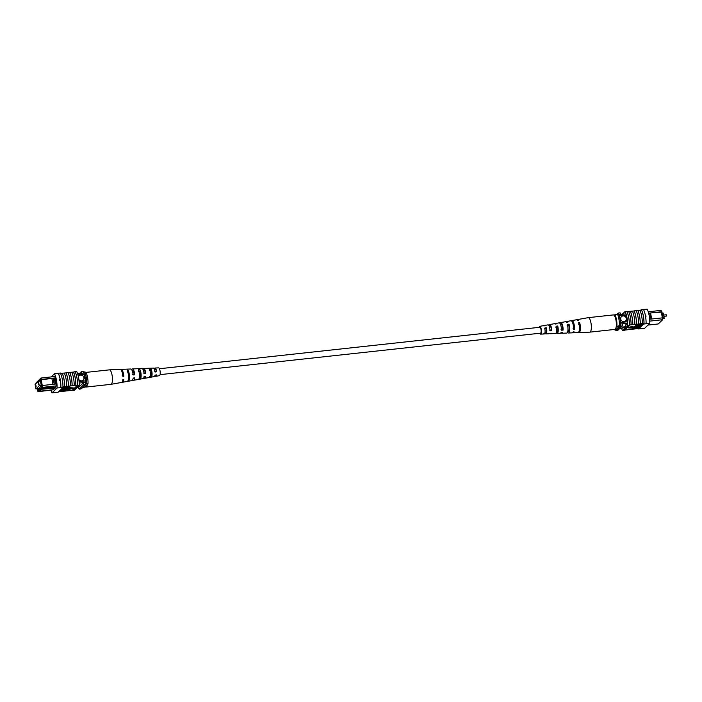 <?xml version="1.0" encoding="UTF-8"?>
<svg xmlns="http://www.w3.org/2000/svg" width="702" height="702" viewBox="0 0 702 702"><rect width="100%" height="100%" fill="white"/><g stroke="black" fill="none" stroke-linecap="round" stroke-linejoin="round"><path stroke-width="1.05" d="M160.074 374.64L540.514 333.178A2.966 0.895 -96.2 0 0 540.988 329.466A2.966 0.895 -96.2 0 0 539.873 327.272L159.433 368.743M662.732 317.778L664.074 317.637L663.258 313.074L661.916 313.215M664.074 317.637L663.048 318.62M623.034 315.918A2.966 2.755 46.3 0 0 621.024 319.937A2.966 2.755 46.3 0 0 625.605 320.919A2.966 2.755 46.3 0 0 623.034 315.918M625.596 320.919A2.966 2.755 46.3 0 0 623.034 315.926A2.966 2.755 46.3 0 0 621.498 316.628M649.947 313.048L648.823 313.171L649.903 319.199L651.026 319.077L649.955 313.022L661.565 311.758L661.012 310.389L648.253 311.785M648.016 325.079L658.248 323.955L662.697 319.708L649.762 321.121M662.662 317.848L662.697 319.708L662.662 317.848L651.026 319.077M661.012 310.389L661.942 311.872L662.749 317.874M625.561 313.943L618.91 314.663M626.377 315.075L619.296 315.847M627.527 321.735L620.489 322.499M627.246 323.262L620.568 323.991M622.226 328.203L619.805 328.466M617.339 313.882L618.199 313.057L620.077 312.855A11.873 3.571 83.8 0 1 620.673 314.47M618.199 313.057A11.873 3.571 83.8 0 1 618.471 313.741M622.349 323.797A11.873 3.571 83.8 0 1 622.428 325.947L620.55 326.149L615.9 330.607A11.873 3.571 83.8 0 1 615.628 329.905M620.533 325.202A11.873 3.571 83.8 0 1 620.55 326.149M622.428 325.947L617.778 330.396L615.9 330.607M649.955 313.022L661.714 312.1M662.363 317.874L661.31 312.004M650.614 313.171L651.667 319.041M613.294 329.589L615.566 329.958L620.594 325.149L616.207 326.799M616.926 326.114A8.907 2.676 -96.2 0 0 614.873 314.698L618.541 313.733A10.881 3.273 83.8 0 1 620.594 325.149M617.409 313.855A10.881 3.273 83.8 0 1 619.462 325.272M614.873 314.698L614.153 315.382M645.428 316.014L645.805 315.488L645.98 316.435L645.428 316.014M641.382 309.766L641.435 309.705A12.048 3.624 83.8 0 1 644.006 323.991L643.953 324.034A11.873 3.571 -96.2 0 0 641.382 309.766L640.54 310.258M639.961 310.328L641.189 310.187A11.873 3.571 -96.2 0 0 641.005 309.81M642.409 324.64L643.585 323.508L629.387 325A12.048 3.624 -96.2 0 0 626.991 311.688L626.939 311.741A11.873 3.571 -96.2 0 1 629.334 325.061L629.387 325M643.585 323.508A11.873 3.571 83.8 0 1 643.576 324.078L646.077 323.762A12.048 3.624 -96.2 0 0 643.506 309.477L641.435 309.705M643.532 309.538L647.2 309.134A11.873 3.571 83.8 0 1 649.762 323.403L646.015 323.815M636.46 324.28A11.873 3.571 -96.2 0 0 634.064 310.968L632.458 311.144M634.064 310.968L634.125 310.907A12.048 3.624 83.8 0 1 636.521 324.227M638.583 323.999A12.048 3.624 83.8 0 0 636.188 310.688L634.125 310.907M640.215 323.876A11.873 3.571 -96.2 0 0 637.82 310.556L636.205 310.732M637.82 310.556L637.872 310.503A12.048 3.624 83.8 0 1 640.268 323.815M642.33 323.596A12.048 3.624 83.8 0 0 639.934 310.275L637.872 310.503M631.08 324.815A12.048 3.624 83.8 0 0 628.685 311.504L626.991 311.688M632.704 324.693A11.873 3.571 -96.2 0 0 630.308 311.372L628.702 311.548M630.308 311.372L630.37 311.319A12.048 3.624 83.8 0 1 632.765 324.64M634.827 324.412A12.048 3.624 83.8 0 0 632.432 311.091L630.37 311.319M632.063 329.124L632.792 328.431L639.355 327.72L632.063 329.124L632.897 327.939M634.125 327.799L639.268 327.237L639.355 327.72M632.958 328.273L633.678 327.58L640.101 327L632.958 328.273L634.187 326.465L637.978 325.675M636.205 326.491L640.54 326.026L640.487 326.641L634.275 326.939L641.321 325.517M635.722 325.631L635.775 325.017L642.348 324.298L641.654 325.412L639.662 325.807L635.863 325.491L642.427 324.772M632.923 326.342L628.202 327.422L628.29 327.895L631.686 328.08L632.923 326.342M649.762 323.403L644.69 328.255L638.495 328.931A11.873 3.571 83.8 0 1 638.311 328.554L624.657 330.089M638.311 328.554L639.022 327.878M639.329 327.58L639.908 327.027M640.601 326.36L641.04 325.947M646.077 323.762L644.006 323.991M638.785 328.905A12.048 3.624 -96.2 0 0 638.82 328.957L640.935 328.668M626.939 311.741A11.873 3.571 83.8 0 0 626.746 311.363L625.061 311.548A11.873 3.571 83.8 0 1 627.632 325.816L629.317 325.631A11.873 3.571 -96.2 0 0 629.334 325.061M629.317 325.631L624.245 330.484L622.551 330.668A11.873 3.571 83.8 0 1 621.577 328.273M622.174 314.312L625.061 311.548M627.632 325.816L622.551 330.668M624.85 326.799L623.543 326.939L622.069 328.343A11.873 3.571 83.8 0 1 622.033 328.22M625.938 315.119A11.873 3.571 83.8 0 1 627.255 323.385L625.789 324.789L625.956 325.746L623.709 327.895L623.543 326.939M638.495 328.931L643.576 324.078M645.454 315.83L645.621 316.777M638.829 325.544L641.514 325L638.776 325.64M635.863 325.491L635.775 325.017M638.741 325.07L639.978 325.166M639.768 325.675L639.689 325.202M641.374 325.789L635.056 326.842L640.628 326.5M633.678 327.58L633.59 327.106M632.792 328.431L632.704 327.957M633.011 326.816L628.29 327.895M578.483 332.406A6.546 1.974 -96.2 0 0 578.983 332.581L589.777 332.151A7.292 2.194 -96.2 0 0 589.82 332.143A7.292 2.194 -96.2 0 0 591.154 329.747A7.292 2.194 -96.2 0 0 589.978 319.507A7.292 2.194 -96.2 0 0 588.241 317.655A7.292 2.194 -96.2 0 0 588.197 317.664L577.562 319.568A6.546 1.974 -96.2 0 0 577.114 319.849M589.82 332.143L614.838 329.422A7.292 2.194 -96.2 0 0 616.172 327.018A7.292 2.194 -96.2 0 0 615.751 319.112A7.292 2.194 -96.2 0 0 613.258 314.926L588.241 317.655M555.87 327.255L557.546 327.027A3.747 1.132 -96.2 0 1 557.028 332.16A3.747 1.132 -96.2 0 1 556.668 332.011L556.379 332.037M578.378 324.148L579.334 324.017A4.545 1.369 -96.2 0 1 579.299 330.177M567.119 325.702L568.796 325.465A4.159 1.255 -96.2 0 1 568.269 331.344A4.159 1.255 -96.2 0 1 567.83 331.151M544.612 328.826L546.288 328.589A3.334 1 -96.2 0 1 545.787 332.967A3.334 1 -96.2 0 1 545.533 332.888L544.91 332.941M572.525 322.534A4.335 1.307 83.8 0 1 573.157 323.482A4.335 1.307 83.8 0 1 573.973 328.132L573.007 328.203M559.906 323.315L560.573 324.324A3.922 1.185 83.8 0 1 560.959 324.017A3.922 1.185 83.8 0 1 561.907 325.008A3.922 1.185 83.8 0 1 562.644 329.045L560.959 329.185M549.078 325.912L549.517 325.851A3.51 1.053 83.8 0 1 549.806 325.649A3.51 1.053 83.8 0 1 550.649 326.535A3.51 1.053 83.8 0 1 551.316 329.966L549.622 330.098M540.207 333.204A3.141 0.948 -96.2 0 0 540.522 333.345A3.141 0.948 -96.2 0 0 541.189 331.309A3.141 0.948 -96.2 0 0 540.601 327.904A3.141 0.948 -96.2 0 0 539.838 327.106A3.141 0.948 -96.2 0 0 539.566 327.308M556.668 332.011L556.493 333.055A5.054 1.518 -96.2 0 0 557.151 333.459A5.054 1.518 -96.2 0 0 557.721 325.982L557.546 327.027M556.493 333.055L556.028 333.081M557.721 325.982L556.045 326.255A4.94 1.483 83.8 0 1 555.466 333.529L550.666 333.722A4.607 1.386 83.8 0 1 550.026 333.292M578.983 332.581A6.546 1.974 -96.2 0 0 580.37 329.115A6.546 1.974 -96.2 0 0 579.606 322.464L579.334 324.017M579.606 322.464L578.641 322.622A6.485 1.948 83.8 0 1 579.396 329.194A6.485 1.948 83.8 0 1 578.027 332.616L573.227 332.809A6.151 1.852 83.8 0 1 572.718 332.625M567.707 331.748L567.585 332.432A5.827 1.755 -96.2 0 0 568.427 333.002A5.827 1.755 -96.2 0 0 569.655 330.001A5.827 1.755 -96.2 0 0 569.024 324.157L568.796 325.465M569.024 324.157L567.348 324.429A5.713 1.72 83.8 0 1 567.944 330.142A5.713 1.72 83.8 0 1 566.742 333.073L561.951 333.266A5.379 1.623 83.8 0 1 561.1 332.634M545.533 332.888L545.401 333.669A4.282 1.29 -96.2 0 0 545.875 333.915A4.282 1.29 -96.2 0 0 546.419 327.808L546.288 328.589M545.401 333.669L543.743 333.757M546.419 327.808L544.734 328.088A4.168 1.255 83.8 0 1 544.19 333.976L540.593 334.126A3.922 1.176 83.8 0 1 539.75 333.257M539.101 327.36A3.922 1.176 83.8 0 1 539.741 326.333A3.922 1.176 83.8 0 1 540.698 327.325A3.922 1.176 83.8 0 1 541.435 331.598A3.922 1.176 83.8 0 1 540.593 334.126M545.875 333.915L548.99 333.783A4.493 1.351 -96.2 0 0 549.534 333.318L551.237 333.222A4.607 1.386 83.8 0 1 550.666 333.722M557.151 333.459L560.266 333.336A5.265 1.588 -96.2 0 0 560.968 332.643L562.671 332.546A5.379 1.623 83.8 0 1 561.951 333.266M568.427 333.002L572.262 332.853A6.09 1.834 -96.2 0 0 573.13 331.914L574.104 331.862A6.151 1.852 83.8 0 1 573.227 332.809M571.437 320.875A6.151 1.852 83.8 0 1 571.893 320.577A6.151 1.852 83.8 0 1 573.394 322.139A6.151 1.852 83.8 0 1 574.534 329.405L573.56 329.466A6.09 1.834 -96.2 0 0 572.428 322.288A6.09 1.834 -96.2 0 0 570.945 320.744L567.163 321.428A5.827 1.755 -96.2 0 0 566.426 322.253M560.126 323.28A5.379 1.623 83.8 0 1 560.784 322.569A5.379 1.623 83.8 0 1 562.091 323.929A5.379 1.623 83.8 0 1 563.101 330.089L561.398 330.194A5.265 1.588 -96.2 0 0 560.407 324.201A5.265 1.588 -96.2 0 0 559.125 322.859L556.054 323.411A5.054 1.518 -96.2 0 0 555.466 324.017M548.604 325.14L549.166 325.044A4.607 1.386 83.8 0 1 549.675 324.552A4.607 1.386 83.8 0 1 550.798 325.719A4.607 1.386 83.8 0 1 551.667 330.765L549.964 330.87A4.493 1.351 -96.2 0 0 549.113 325.991A4.493 1.351 -96.2 0 0 548.016 324.85L544.945 325.403A4.282 1.29 -96.2 0 0 544.506 325.798M571.893 320.577L576.614 319.735A6.485 1.948 83.8 0 1 577.693 320.445L578.659 320.287A6.546 1.974 -96.2 0 0 577.562 319.568M560.784 322.569L565.505 321.718A5.713 1.72 83.8 0 1 566.391 322.262L568.076 321.99A5.827 1.755 -96.2 0 0 567.163 321.428M549.675 324.552L554.396 323.71A4.94 1.483 83.8 0 1 555.089 324.078L556.774 323.806A5.054 1.518 -96.2 0 0 556.054 323.411M539.741 326.333L543.287 325.693A4.168 1.255 83.8 0 1 543.787 325.912L545.472 325.64A4.282 1.29 -96.2 0 0 544.945 325.403M574.534 329.405L573.973 328.132M563.101 330.089L562.644 329.045M549.517 325.851L549.166 325.044M551.667 330.765L551.316 329.966M38.461 384.608L38.268 383.248L38.461 384.608M36.135 386.828L35.934 385.477L36.135 386.828M35.925 388.926L39.251 385.74L38.434 381.177L35.1 384.363L35.925 388.926L38.513 388.645M39.251 385.74L41.269 385.521M38.434 381.177L40.444 380.958M78.878 379.563A2.966 2.755 46.3 0 0 83.652 376.798A2.966 2.755 46.3 0 0 78.422 376.842M83.178 380.107A2.966 2.755 46.3 0 0 80.607 375.114A2.966 2.755 46.3 0 0 79.072 375.816M54.203 384.196L55.326 384.073L54.247 378.045L53.115 378.167L54.203 384.196L42.576 385.495L42.603 387.364L39.76 391.198L53.545 389.698M59.521 379.747L59.626 380.308M37.267 388.785L37.592 391.014L39.084 389.584L39.259 390.531L41.848 386.942L40.374 378.764L36.118 382.836L40.927 378.045L55.116 376.491M40.374 378.764L40.927 378.045L41.479 379.413L53.115 378.167M54.247 378.045L55.519 377.878M56.388 385.863L42.603 387.364L41.848 386.942M56.572 383.968L55.326 384.073M36.118 382.836L36.127 383.38M39.487 381.063L40.233 379.791L41.4 386.249M37.513 388.759L37.724 389.961L40.97 386.293M79.186 383.064L85.556 382.362A10.486 3.159 -96.2 0 0 85.477 380.879L84.284 374.227A10.486 3.159 -96.2 0 0 83.88 373.043A11.873 3.571 -96.2 0 0 83.275 371.393L81.397 371.604L79.379 373.534M79.089 381.581L85.477 380.879M77.957 374.912L84.284 374.227M77.597 373.727L83.88 373.043M77.001 387.688L78.501 387.53A11.688 3.519 -96.2 0 0 79.107 389.145L80.976 388.943L85.635 384.494A11.873 3.571 -96.2 0 0 85.556 382.362M55.133 388.18L40.523 389.32M55.247 387.197L40.356 388.373M39.268 390.558L38.162 391.611L51.948 390.11M79.107 389.145L83.757 384.696A11.873 3.571 -96.2 0 0 83.687 382.572L78.501 387.53M83.757 384.696L85.635 384.494M82.011 373.253A11.873 3.571 -96.2 0 0 81.397 371.604M38.75 388.417L39.409 388.346M41.83 385.731L42.576 385.495M52.966 384.363L51.913 378.492L41.216 379.659L42.287 385.591M41.479 379.413L40.734 379.65M40.497 379.87L41.216 379.659M51.913 378.492L53.089 378.141M54.256 378.018L55.581 378.088M55.967 384.038L54.914 378.167M37.592 391.014L38.162 391.611M39.259 390.531L39.76 391.198M88.004 383.766L86.785 383.336A10.881 3.273 -96.2 0 0 84.731 371.92L85.951 372.35A8.907 2.676 83.8 0 1 88.004 383.766L84.31 387.302L81.765 388.145M86.785 383.336L85.662 383.459A10.881 3.273 -96.2 0 0 83.608 372.042L83.556 372.095M84.731 371.92L83.608 372.042M50.93 390.215A11.873 3.571 -96.2 0 0 51.983 392.866L57.055 388.013A11.873 3.571 -96.2 0 0 54.493 373.745L58.24 373.332A11.873 3.571 83.8 0 1 60.223 379.8L59.837 380.326L59.661 379.378L60.223 379.8L59.837 380.326M59.31 379.721L59.477 380.668M58.643 391.742L66.743 390.909A12.048 3.624 83.8 0 1 66.725 390.856M66.743 390.909L70.498 390.496A12.048 3.624 83.8 0 1 70.472 390.452M70.498 390.496L72.245 390.259A11.873 3.571 -96.2 0 0 72.429 390.637L74.114 390.452L79.194 385.6A11.873 3.571 -96.2 0 0 76.623 371.332L74.939 371.516A11.873 3.571 83.8 0 1 75.105 371.849M51.983 392.866L55.677 392.523A12.048 3.624 83.8 0 1 55.651 392.462M55.677 392.523L58.169 392.19L63.25 387.337L60.811 387.601L62.873 387.372M60.39 373.095L60.679 373.069A11.873 3.571 -96.2 0 1 60.863 373.446L62.18 373.306A11.873 3.571 83.8 0 1 64.575 386.618L63.259 386.758A11.873 3.571 83.8 0 1 63.25 387.337M60.223 379.8A11.873 3.571 83.8 0 1 60.811 387.601L57.055 388.013M62.636 387.916L69.595 386.67L68.954 387.837L62.329 388.206M61.75 388.768L67.532 387.987M67.471 389.329L60.372 390.479L66.69 389.426L61.258 389.628L67.471 389.329L67.383 388.855M60.618 389.847L65.453 389.303M63.733 390.4L65.944 390.163L65.883 390.777L59.319 391.497L62.083 390.461L66.023 390.637M69.972 387.706L68.735 389.443L73.456 388.373L70.06 388.18L69.972 387.706L73.368 387.899L73.456 388.373M64.575 386.618L74.201 385.521A12.048 3.624 -96.2 0 0 71.806 372.209L69.682 372.49A11.873 3.571 83.8 0 1 72.078 385.802M74.201 385.521L77.58 385.152L72.245 390.259M68.384 386.153A12.048 3.624 -96.2 0 0 65.988 372.841L68.05 372.613A12.048 3.624 -96.2 0 1 70.446 385.933M68.076 372.657L69.682 372.49M71.823 372.253L73.438 372.078A11.873 3.571 83.8 0 1 75.834 385.389M75.886 385.337A12.048 3.624 -96.2 0 0 73.491 372.025L73.438 372.078M73.491 372.025L75.184 371.841A12.048 3.624 83.8 0 1 77.58 385.152M64.637 386.565A12.048 3.624 -96.2 0 0 62.241 373.245L62.18 373.306M62.241 373.245L64.303 373.025A12.048 3.624 -96.2 0 1 66.699 386.337M64.321 373.069L65.935 372.894A11.873 3.571 83.8 0 1 68.331 386.214M58.24 373.332L58.301 373.262A12.048 3.624 83.8 0 1 60.872 387.557M62.934 387.328A12.048 3.624 -96.2 0 0 60.363 373.043L58.301 373.262M72.139 385.749A12.048 3.624 -96.2 0 0 69.744 372.429M72.429 390.637L77.501 385.775A11.873 3.571 -96.2 0 0 77.518 385.205M77.501 385.775L79.194 385.6M57.792 392.234L55.73 392.453M53.08 389.742L55.388 387.934L55.212 386.986L56.678 385.582A11.873 3.571 -96.2 0 0 54.967 376.07L54.449 376.57M51.378 390.172A11.873 3.571 -96.2 0 0 51.5 390.54L52.229 389.838M54.493 373.745L51.158 376.921M63.671 390.031L63.671 390.645M62.89 390.566L60.232 391.268L62.969 390.628M61.679 390.628L62.276 390.566M62.618 391.014L62.531 390.549M68.787 387.995L68.068 388.689L61.504 389.399L67.445 388.627L68.761 387.855M67.445 388.627L67.357 388.153M62.39 388.548L68.331 387.776L68.822 386.749M68.91 387.232L69.682 387.144M68.331 387.776L68.252 387.302M70.06 388.18L68.735 389.443M85.977 372.402L109.354 369.857A7.292 2.194 83.8 0 1 109.398 369.849A7.292 2.194 83.8 0 1 110.153 370.217A7.292 2.194 83.8 0 1 112.46 379.37A7.292 2.194 83.8 0 1 110.977 384.336A7.292 2.194 83.8 0 1 110.934 384.345L85.916 387.074A7.292 2.194 83.8 0 1 85.117 386.714A7.292 2.194 83.8 0 1 85.021 386.618M87.285 384.45A7.292 2.194 83.8 0 1 85.916 387.074M143.62 373.078L145.27 372.876A3.685 1.106 -96.2 0 0 143.831 369.717A3.685 1.106 -96.2 0 0 143.348 370.2M122.218 375.71L123.157 375.596A4.51 1.36 -96.2 0 0 121.964 371.718M132.564 374.438L134.214 374.236A4.098 1.237 -96.2 0 0 132.581 370.533A4.098 1.237 -96.2 0 0 132.222 370.77M154.668 371.709L156.318 371.507A3.273 0.983 -96.2 0 0 155.072 368.91A3.273 0.983 -96.2 0 0 154.51 369.735L154.51 369.735M127.115 372.042L128.071 371.972A4.3 1.299 83.8 0 1 128.905 376.544A4.3 1.299 83.8 0 1 128.413 379.177M138.312 371.244L139.979 371.13A3.861 1.158 83.8 0 1 140.681 375.114A3.861 1.158 83.8 0 1 139.97 377.72L139.321 377.816M149.508 370.463L151.176 370.349A3.449 1.035 83.8 0 1 151.746 373.762A3.449 1.035 83.8 0 1 151.167 376.061L149.5 376.307M134.214 374.236L134.758 374.771A5.713 1.72 -96.2 0 0 132.432 368.927L137.232 368.734A5.379 1.623 -96.2 0 0 137.232 368.734L138.926 368.664A5.265 1.588 83.8 0 1 138.926 368.664L142.032 368.541A5.054 1.518 83.8 0 1 144.068 373.517L145.7 373.297A4.94 1.483 -96.2 0 0 143.708 368.471A4.94 1.483 -96.2 0 0 142.962 369.349M109.398 369.849L120.2 369.419A6.546 1.974 83.8 0 1 122.885 376.369L123.815 376.237A6.485 1.948 -96.2 0 0 121.156 369.384A6.485 1.948 -96.2 0 0 120.7 369.594M126.816 369.164A6.09 1.834 83.8 0 1 126.913 369.147L130.756 368.998A5.827 1.755 83.8 0 1 133.134 374.991L134.758 374.771M132.432 368.927A5.713 1.72 -96.2 0 0 131.669 369.673M143.708 368.471L153.308 368.085A4.282 1.29 83.8 0 1 155.01 372.042L156.634 371.814A4.168 1.255 -96.2 0 0 154.984 368.023A4.168 1.255 -96.2 0 0 154.264 369.094M154.949 375.412A4.168 1.255 -96.2 0 0 155.888 376.307L159.433 375.667A3.922 1.176 -96.2 0 0 160.231 372.999A3.922 1.176 -96.2 0 0 158.582 367.874L154.984 368.023M148.455 368.287L150.123 368.225M126.913 369.147A6.09 1.834 83.8 0 1 127.018 369.155L126.062 369.191A6.151 1.852 -96.2 0 0 125.956 369.191L121.156 369.384M128.545 377.228A6.151 1.852 -96.2 0 0 127.123 370.226L128.071 370.191A6.09 1.834 83.8 0 1 129.475 377.106A6.09 1.834 83.8 0 1 128.238 381.256A6.09 1.834 83.8 0 1 128.054 381.256L127.106 381.423A6.151 1.852 -96.2 0 0 127.29 381.423A6.151 1.852 -96.2 0 0 128.545 377.228M139.496 375.763A5.379 1.623 -96.2 0 0 138.32 369.77L139.988 369.7A5.265 1.588 83.8 0 1 141.128 375.544A5.265 1.588 83.8 0 1 140.049 379.141A5.265 1.588 83.8 0 1 139.97 379.141L138.303 379.44A5.379 1.623 -96.2 0 0 138.399 379.431A5.379 1.623 -96.2 0 0 139.496 375.763M150.447 374.306A4.607 1.386 -96.2 0 0 149.517 369.322L151.184 369.252A4.493 1.351 83.8 0 1 152.08 374.087A4.493 1.351 83.8 0 1 151.167 377.149L149.5 377.448A4.607 1.386 -96.2 0 0 149.508 377.448A4.607 1.386 -96.2 0 0 150.447 374.306M155.888 376.307A4.168 1.255 -96.2 0 0 156.634 374.903L155.002 375.122A4.282 1.29 83.8 0 1 154.238 376.597L149.5 377.448M122.069 382.151A6.485 1.948 -96.2 0 0 122.56 382.265A6.485 1.948 -96.2 0 0 123.815 379.326L122.885 379.449A6.546 1.974 83.8 0 1 121.613 382.432L110.977 384.336M132.766 379.712A5.713 1.72 -96.2 0 0 133.67 380.282A5.713 1.72 -96.2 0 0 134.758 377.86L133.126 378.071A5.827 1.755 83.8 0 1 132.02 380.572L128.238 381.256M143.857 377.597A4.94 1.483 -96.2 0 0 144.779 378.29A4.94 1.483 -96.2 0 0 145.691 376.386L144.068 376.605A5.054 1.518 83.8 0 1 143.129 378.589L140.049 379.141M133.064 378.527A4.098 1.237 -96.2 0 0 133.477 378.676A4.098 1.237 -96.2 0 0 134.056 377.948M144.059 376.684A3.685 1.106 -96.2 0 0 144.63 377.053A3.685 1.106 -96.2 0 0 145.13 376.456M155.265 375.087A3.273 0.983 -96.2 0 0 155.774 375.421A3.273 0.983 -96.2 0 0 156.195 374.965M123.157 375.596L123.815 376.237M128.071 371.972L128.071 370.191M128.054 381.256L128.054 380.572M139.979 371.13L139.988 369.7M139.97 379.141L139.97 377.72M151.176 370.349L151.184 369.252M151.167 377.149L151.167 376.061M666.373 316.093L666.233 314.794M663.934 318.427L664.031 317.383M636.846 326.913L636.758 326.439M637.591 326.202L637.513 325.719M64.303 389.935L64.215 389.452M663.855 316.383L666.724 315.961L666.277 314.768L663.618 315.058M663.136 318.532L664.285 318.304L663.838 317.102M634.125 326.579L634.213 327.053M149.508 377.448L144.779 378.29M138.399 379.431L133.67 380.282M127.29 381.423L122.56 382.265"/></g></svg>
